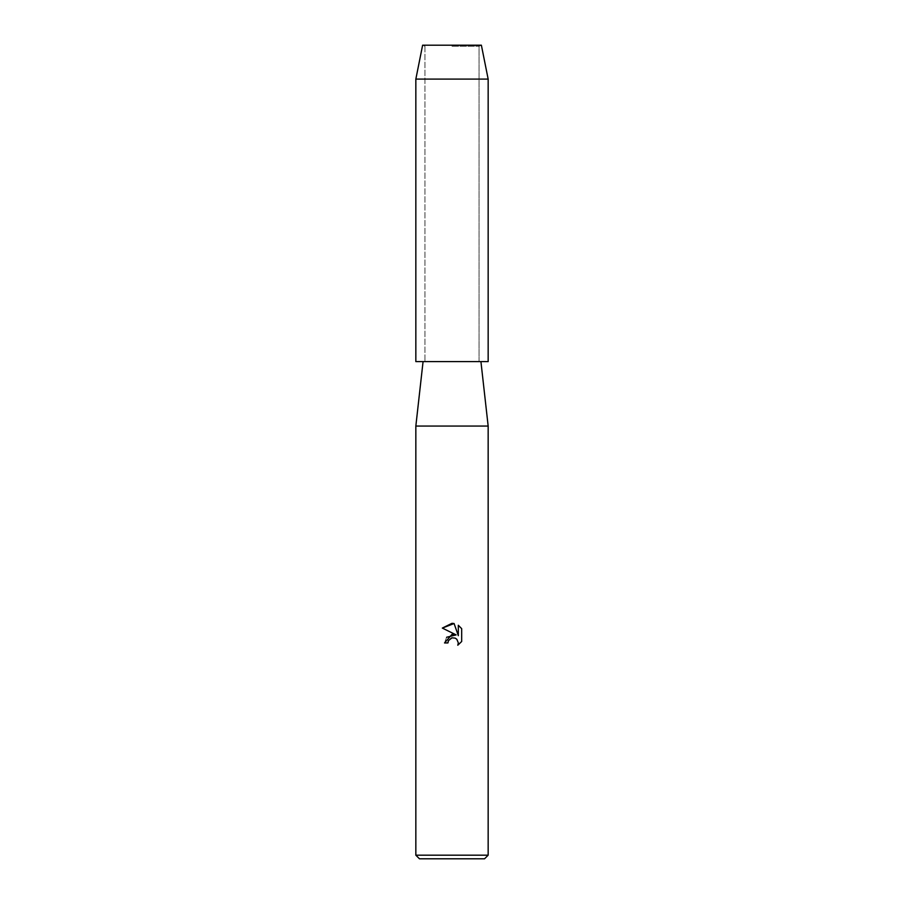 <?xml version="1.0" encoding="UTF-8"?>
<svg xmlns="http://www.w3.org/2000/svg" width="904" height="904" viewBox="0 0 904 904"><rect width="100%" height="100%" fill="white"/><g stroke="black" fill="none" stroke-linecap="round" stroke-linejoin="round"><path stroke-width="0.68" stroke-dasharray="4.52 3.39" d="M452 46.24L479.041 46.24L452 46.24M488.16 361.6L452 361.6L479.041 361.6L479.041 46.24L481.38 45.2L422.62 45.2L481.38 45.2L479.041 46.24L479.041 361.6L452 361.6L480.928 361.6L415.84 361.6M488.16 426.055L415.84 426.055M488.16 855.184L415.84 855.184M484.544 858.8L419.456 858.8M461.673 641.501L461.673 628.664M446.61 637.264L444.519 642.936L447.932 642.936M442.327 628.077L456.147 634.89M458.317 625.274L458.317 635.681L454.102 623.534M488.16 79.1L415.84 79.1M424.959 46.24L424.959 361.6L424.959 46.24L422.62 45.2L424.959 46.24"/><path stroke-width="1.36" d="M481.38 45.2L422.62 45.2L481.38 45.2L488.16 79.1L488.16 361.6L415.84 361.6L415.84 79.1L488.16 79.1M423.072 361.6L415.84 426.055L488.16 426.055L488.16 855.184L415.84 855.184L419.456 858.8L484.544 858.8L488.16 855.184M452 637.828L448.486 640.574L447.932 642.936L444.519 642.936L452 634.382L456.147 634.89L442.327 628.077L452 623.308L454.102 623.534L458.317 635.681L458.317 625.274L461.673 628.664L461.673 641.501L457.786 645.23L458.328 642.902L456.814 639.23L455.13 638.1L452 637.828L455.13 638.1L456.814 639.23L458.328 642.902L457.786 645.23L461.673 641.501M447.932 642.936L448.282 641.026M456.147 634.89L446.61 637.264M448.486 640.574L451.672 637.919M461.673 628.664L458.317 625.285M454.102 623.534L442.338 628.077M480.928 361.6L488.16 426.055M415.84 426.055L415.84 855.184M422.62 45.2L415.84 79.1"/></g></svg>
